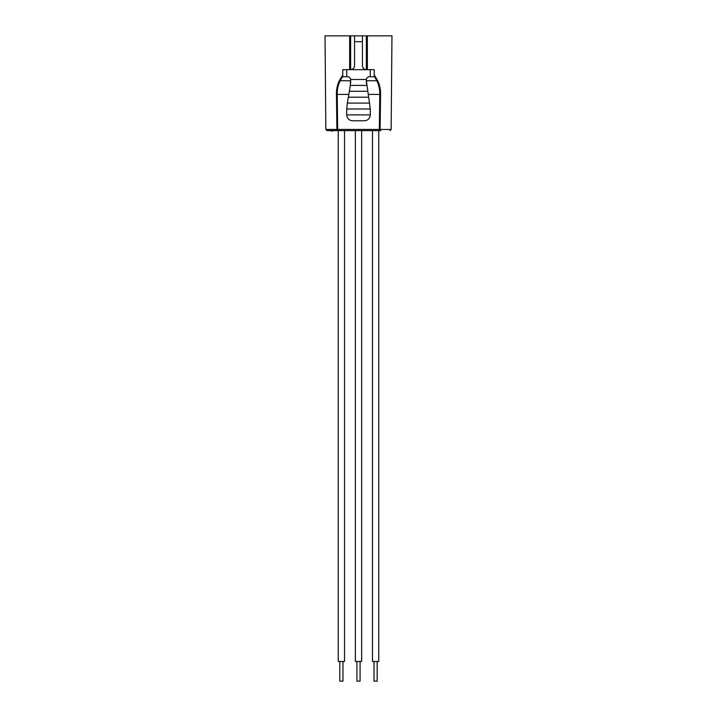 <?xml version="1.0" encoding="UTF-8"?>
<svg xmlns="http://www.w3.org/2000/svg" width="717" height="717" viewBox="0 0 717 717"><rect width="100%" height="100%" fill="white"/><g stroke="black" fill="none" stroke-linecap="round" stroke-linejoin="round"><path stroke-width="1.08" d="M360.077 681.15L360.077 661.486L360.077 681.15L356.923 681.15L356.923 661.486M378.755 661.486L378.755 130.619L378.755 661.486L372.464 661.486L372.464 130.619L361.646 130.619L361.646 661.486L355.354 661.486L355.354 130.619L351.222 130.619M361.646 131.014L361.646 661.486L361.646 131.014L362.435 130.619M342.968 681.15L342.968 661.486L342.968 681.15L339.822 681.15L339.822 661.486M344.536 661.486L344.536 130.619L344.536 661.486L338.245 661.486L338.245 130.619L336.676 130.619M377.178 661.486L377.178 681.15L374.032 681.15L374.032 661.486M352.603 120.788C349.018 120.438 347.055 118.475 346.705 114.89L370.295 114.89C369.945 118.475 367.982 120.438 364.397 120.788L352.603 120.788M346.705 114.89L346.705 108.993L370.295 108.993L370.295 114.89C369.945 118.475 367.982 120.438 364.397 120.788M370.295 108.993L366.369 80.752L376.81 80.752C378.89 84.929 379.885 89.482 379.777 94.411L368.197 94.411M346.705 108.993L347.36 103.096L369.64 103.096M347.36 103.096L348.345 97.198L368.655 97.198M348.345 97.198L349.322 91.292L367.678 91.292M349.322 91.292L350.308 85.395L366.692 85.395M350.308 85.395L350.631 79.497L366.369 79.497L366.369 83.432M362.435 41.676L362.435 65.74C362.668 68.151 363.976 69.468 366.369 69.666L350.631 69.666C353.024 69.468 354.332 68.151 354.565 65.74L354.565 35.85L362.435 35.85L362.435 41.676L354.565 41.676M354.565 65.74L354.073 67.649M354.037 67.712L352.549 69.173L350.631 69.666L350.631 35.85L349.645 35.85L367.355 35.85L367.364 69.666L366.369 69.666C363.976 69.432 362.668 68.124 362.435 65.74M366.369 78.709L368.332 76.746L366.369 78.709L366.369 79.497M346.705 76.746L346.705 69.666L342.771 69.666L342.771 76.746L342.771 69.666L342.771 76.746L348.668 76.746L350.631 78.709L350.631 79.497M349.636 69.666L349.645 35.85L367.355 35.85L366.369 35.85L366.369 69.666L374.229 69.666L374.229 76.746L368.332 76.746M346.705 69.666L350.631 69.666M349.645 35.85L325.034 35.85L325.85 129.454L327.033 130.619L330.385 130.619M380.718 130.619L379.32 130.619A1.183 0.78 -90 0 0 380.109 129.454L391.15 129.454L391.966 35.85L367.355 35.85M350.631 83.432L350.631 80.752L340.19 80.752A60.981 57.19 -0 0 1 342.771 76.226M374.229 76.226L374.229 69.666L374.229 76.226A61.062 57.261 -0 0 1 376.81 80.752L377.492 80.358C379.643 84.642 380.673 89.329 380.575 94.42L379.777 94.411L379.32 129.436L325.85 129.454M374.229 74.971L377.492 80.358M348.803 94.411L337.223 94.411C337.115 89.482 338.11 84.929 340.19 80.752L339.508 80.358L342.771 74.971M339.508 80.358C337.357 84.642 336.327 89.329 336.425 94.42L337.223 94.411L337.68 130.619L379.32 130.619L379.32 129.436L380.109 129.454L380.575 94.42M336.425 94.42L336.9 129.454A1.183 0.78 -90 0 0 337.68 130.619L327.033 130.619M379.535 130.619L378.755 130.619M344.536 130.619L345.719 130.619M334.023 130.619L336.282 130.619M345.325 130.619L351.617 130.619M354.565 130.619L355.354 131.014M331.657 130.619L331.173 131.014M332.545 130.619L331.657 131.014M333.038 130.619L332.545 131.014M354.565 35.85L362.435 35.85M370.295 69.666L370.295 76.746M379.32 130.619L337.68 130.619M391.15 129.454L389.967 130.619"/></g></svg>
